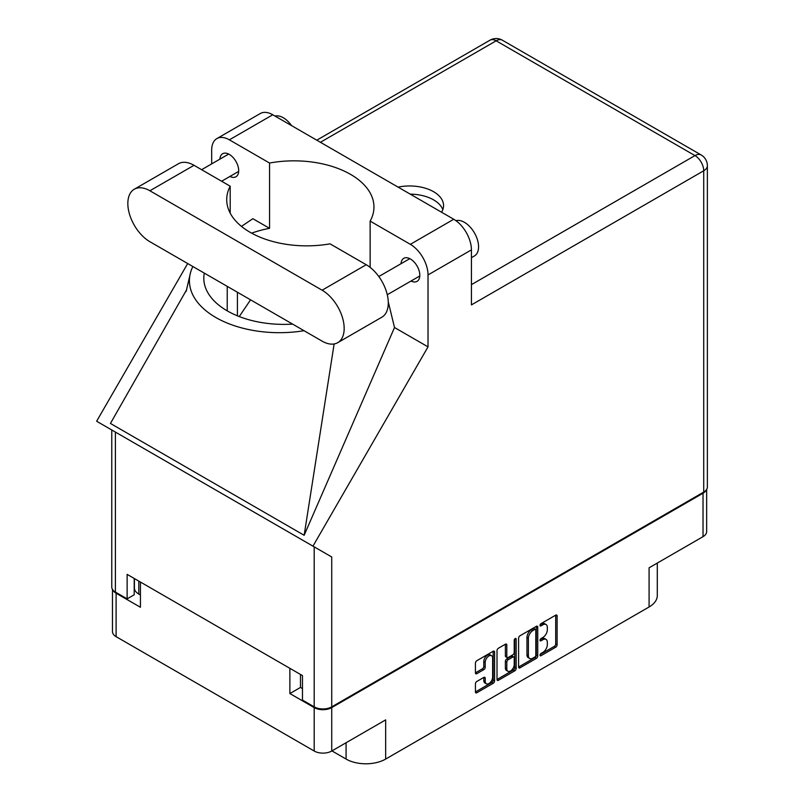 <?xml version="1.0" encoding="UTF-8"?>
<svg xmlns="http://www.w3.org/2000/svg" width="804" height="804" viewBox="0 0 804 804"><rect width="100%" height="100%" fill="white"/><g stroke="black" fill="none" stroke-linecap="round" stroke-linejoin="round"><path stroke-width="1.21" d="M491.556 655.692L490.138 654.878A5.246 3.035 120 0 0 487.515 655.139A5.246 3.035 120 0 0 483.797 661.571L485.214 662.385A5.246 3.035 120 0 1 488.932 655.953A5.246 3.035 120 0 1 491.556 655.692A5.246 3.035 120 0 1 492.641 658.094L492.641 677.089A5.246 3.035 120 0 1 490.35 682.375A5.246 3.035 120 0 1 486.299 683.782A5.246 3.035 120 0 1 485.214 681.38L485.214 678.214A1.96 1.136 120 0 0 484.812 677.31A1.96 1.136 120 0 0 483.827 677.41L476.822 681.46A1.96 1.136 120 0 0 475.435 683.862L475.435 691.953A1.96 1.136 120 0 0 475.837 692.847A1.96 1.136 120 0 0 476.822 692.757L493.194 683.299A1.96 1.136 120 0 0 494.581 680.898L494.581 652.044A1.96 1.136 120 0 0 494.179 651.15A1.96 1.136 120 0 0 493.194 651.25L476.822 660.697A1.96 1.136 120 0 0 475.435 663.109L475.435 672.878A1.96 1.136 120 0 0 475.837 673.782A1.96 1.136 120 0 0 476.822 673.682L483.827 669.631A1.96 1.136 120 0 0 485.214 667.23L485.214 662.385M515.193 638.547L516.168 639.11A1.377 0.794 120 0 0 515.877 638.476A1.377 0.794 120 0 0 515.193 638.547A1.377 0.794 120 0 0 514.218 640.225L514.218 652.406A1.96 1.136 120 0 1 512.831 654.818L508.188 657.501A1.96 1.136 120 0 1 507.203 657.592A1.96 1.136 120 0 1 506.801 656.697L506.801 644.999A1.96 1.136 120 0 0 506.389 644.094A1.96 1.136 120 0 0 505.404 644.195L506.801 644.999M331.941 750.906L346.082 759.066L346.082 742.735M300.485 674.455L300.485 687.43L289.872 693.55L314.193 707.6A12.402 7.156 0 0 0 331.73 707.6L331.73 751.026L385.669 719.881L385.669 759.066L649.089 606.98L649.089 567.805L703.028 536.66L703.028 493.224A12.402 7.156 0 0 0 706.254 489.998M385.669 759.066A27.999 16.16 180 0 1 346.082 759.066M657.29 563.061L657.29 595.553A27.999 16.16 180 0 1 649.089 606.98M518.59 638.185L518.59 667.029A1.96 1.136 120 0 0 519.002 667.933A1.96 1.136 120 0 0 519.977 667.833L536.358 658.375A1.96 1.136 120 0 0 537.745 655.974L537.745 627.13A1.96 1.136 120 0 0 537.343 626.226A1.96 1.136 120 0 0 536.358 626.326L519.977 635.783A1.96 1.136 120 0 0 518.59 638.185M542.881 652.366L540.971 653.471A1.377 0.794 120 0 0 540.077 654.677A1.377 0.794 120 0 0 540.288 655.783A1.377 0.794 120 0 0 540.971 655.712L555.715 647.2A1.96 1.136 120 0 0 557.112 644.798L557.112 615.954A1.96 1.136 120 0 0 556.7 615.05A1.96 1.136 120 0 0 555.715 615.15L540.971 623.663A1.377 0.794 120 0 0 540.077 624.869A1.377 0.794 120 0 0 540.288 625.974A1.377 0.794 120 0 0 540.971 625.904L542.881 624.808A6.281 3.628 120 0 1 546.027 624.497A6.281 3.628 120 0 1 547.323 627.371L547.323 629.773A6.281 3.628 120 0 1 542.881 637.461L540.971 638.567A1.377 0.794 120 0 0 540.077 639.773A1.377 0.794 120 0 0 540.288 640.878A1.377 0.794 120 0 0 540.971 640.808L542.881 639.713A6.281 3.628 120 0 1 546.027 639.401A6.281 3.628 120 0 1 547.323 642.275L547.323 644.677A6.281 3.628 120 0 1 542.881 652.366M514.781 670.837L498.4 680.295A1.96 1.136 120 0 1 497.415 680.395A1.96 1.136 120 0 1 497.013 679.491L513.364 670.023L514.781 670.837A1.96 1.136 120 0 0 516.168 668.436L516.168 639.11M498.4 680.295L497.013 679.491L497.013 650.647A1.96 1.136 120 0 1 498.4 648.245L505.404 644.195M331.73 707.6L703.028 493.224M112.882 589.995A12.402 7.156 0 0 0 116.108 593.231L140.429 607.271L140.429 582.046M331.73 751.026A12.402 7.156 180 0 1 314.193 751.026L116.108 636.657A12.402 7.156 180 0 1 112.47 631.592L112.47 589.402M289.872 693.55L289.872 668.325M546.027 639.401L544.609 638.577A6.281 3.628 120 0 0 541.464 638.889L542.881 639.713M540.107 639.672L541.464 638.889M546.027 624.497L544.609 623.673A6.281 3.628 120 0 0 541.464 623.984L542.881 624.808M540.107 624.768L541.464 623.984M540.107 654.577L554.308 646.386A1.96 1.136 120 0 0 555.695 643.984L555.695 615.16L557.112 615.954M519.977 667.833L518.59 667.029L534.941 657.561A1.96 1.136 120 0 0 536.328 655.159L536.328 626.346M534.831 657.019A1.377 0.794 120 0 0 535.806 655.33L535.806 630.014A1.377 0.794 120 0 0 535.514 629.381A1.377 0.794 120 0 0 534.831 629.452L532.821 630.617A6.281 3.628 120 0 0 528.379 638.306L528.379 655.612A6.281 3.628 120 0 0 529.675 658.486A6.281 3.628 120 0 0 532.821 658.174L534.831 657.019M535.514 629.381L534.107 628.567A1.377 0.794 120 0 0 533.414 628.638L534.831 629.452M529.675 658.486L528.268 657.672A6.281 3.628 120 0 1 526.962 654.798L526.962 637.492A6.281 3.628 120 0 1 531.404 629.793L533.414 628.638M505.384 644.215L505.384 655.883A1.96 1.136 120 0 0 505.786 656.778L507.203 657.592M514.751 638.929L514.751 667.621L516.168 668.436M506.801 668.838A5.246 3.035 120 0 0 507.887 671.239A5.246 3.035 120 0 0 511.927 669.832A5.246 3.035 120 0 0 514.218 664.546L514.218 657.853A1.96 1.136 120 0 0 513.816 656.958A1.96 1.136 120 0 0 512.831 657.059L508.188 659.742A1.96 1.136 120 0 0 506.801 662.144L506.801 668.838L505.384 668.024A5.246 3.035 120 0 0 506.47 670.425L507.887 671.239M513.816 656.958L512.399 656.144A1.96 1.136 120 0 0 511.424 656.245L512.831 657.059M505.384 668.024L505.384 661.33A1.96 1.136 120 0 1 506.771 658.928L511.424 656.245M513.364 670.023A1.96 1.136 120 0 0 514.751 667.621M486.299 683.782L484.892 682.958A5.246 3.035 120 0 1 483.797 680.556L483.797 677.42L485.214 678.214M475.435 672.847L482.41 668.817A1.96 1.136 120 0 0 483.797 666.415L483.797 661.571M476.822 692.757L475.435 691.953L491.777 682.485A1.96 1.136 120 0 0 493.174 680.073L493.174 651.26M300.485 687.43L302.465 688.576M138.801 581.101L138.801 594.086L140.429 595.02M138.801 594.086A14.995 8.663 180 0 1 134.409 587.965L134.409 578.568M706.656 489.405L706.656 531.595A12.402 7.156 180 0 1 703.028 536.66M337.71 342.685L381.83 317.218A31.195 18.01 -120 0 0 388.292 302.937A31.195 18.01 -120 0 0 366.232 264.727L330.042 243.843A79.988 46.18 0 0 1 226.718 199.673A79.988 46.18 0 0 1 230.195 186.196L194.015 165.302A31.195 18.01 -120 0 0 178.418 163.755L134.298 189.231A31.195 18.01 -120 0 0 129.514 214.226A31.195 18.01 -120 0 0 149.896 241.713L322.113 341.137A31.195 18.01 -120 0 0 337.71 342.685A31.195 18.01 -120 0 0 344.172 328.404A31.195 18.01 -120 0 0 322.113 290.204L149.896 190.769A31.195 18.01 -120 0 0 134.298 189.231M275.008 116.067A19.999 11.547 60 0 1 291.591 125.645M455.948 220.688A19.999 11.547 60 0 1 470.752 227.703A19.999 11.547 60 0 1 478.571 246.818A19.999 11.547 60 0 1 474.42 255.963L471.425 257.702M411.035 281.028A13.296 7.678 -120 0 0 417.065 281.35A13.296 7.678 -120 0 0 419.819 275.259A13.296 7.678 -120 0 0 414.01 261.883A13.296 7.678 -120 0 0 403.769 258.315A13.296 7.678 -120 0 0 401.035 263.702M229.904 176.448A13.296 7.678 -120 0 0 235.934 176.779A13.296 7.678 -120 0 0 238.698 170.689A13.296 7.678 -120 0 0 232.889 157.313A13.296 7.678 -120 0 0 222.638 153.745A13.296 7.678 -120 0 0 219.904 159.132M441.557 212.226A33.989 19.628 0 0 0 443.557 205.593A33.989 19.628 0 0 0 398.08 187.121M410.221 194.136A33.989 19.628 180 0 1 442.813 209.673M216.859 138.6L260.275 113.535A24.994 14.432 60 0 1 272.767 114.771L229.361 139.836A24.994 14.432 -120 0 0 216.859 138.6A24.994 14.432 -120 0 0 211.683 150.036L211.683 163.885M703.731 492.088L703.731 170.77A12.402 7.156 180 0 0 707.369 165.714L707.369 487.023A12.402 7.156 180 0 1 703.731 492.088L331.73 706.857A12.402 7.156 180 0 1 314.193 706.857L314.193 546.861L331.73 556.981L312.967 546.147L428.019 346.866L428.019 274.938A24.994 14.432 -120 0 0 410.341 244.326L453.747 219.261L272.767 114.771M453.747 219.261A24.994 14.432 60 0 1 471.425 249.873L471.425 304.897L703.731 170.77A12.402 7.156 60 0 0 694.968 155.594L496.168 40.813L320.414 142.288M410.341 244.326L370.141 221.11L370.141 267.4M388.272 301.862L394.513 327.519L428.019 346.866M186.719 289.591L110.439 423.447L304.153 535.283L394.513 327.519M312.967 546.147L96.631 421.246L187.694 263.531M251.622 233.15A79.988 46.18 180 0 1 269.561 228.346L269.561 163.041L229.361 139.836M269.561 228.346L252.848 218.698L241.471 226.386M314.193 546.861L115.394 432.08L115.394 592.086L127.132 598.859L134.208 594.779L134.208 578.448M115.394 592.086A12.402 7.156 180 0 1 111.766 587.02L111.766 429.989M314.193 706.857L302.465 700.083L302.465 675.591L127.132 574.368L127.132 598.859M115.394 432.08C110.671 429.356 110.671 429.356 115.394 432.08M370.141 221.11A79.988 46.18 0 0 0 373.96 207.02A79.988 46.18 0 0 0 269.561 163.041M357.941 259.953L341.991 250.737M250.557 299.832L239.25 316.565M192.859 266.516A89.978 51.948 0 0 0 189.945 275.149A89.978 51.948 0 0 0 304.033 330.705M292.606 324.102A79.988 46.18 180 0 1 203.804 278.204A79.988 46.18 180 0 1 204.296 273.119M334.132 343.971L304.153 535.283M230.195 213.14L230.195 186.196M116.108 593.231L116.108 636.657M314.193 751.026L314.193 707.6M539.997 640.245L540.971 640.808M539.997 625.341L540.971 625.904M555.695 643.984L557.112 644.798M554.308 646.386L555.715 647.2M539.997 655.149L540.971 655.712M536.358 626.326L537.745 627.13M536.328 655.159L537.745 655.974M534.941 657.561L536.358 658.375M531.404 629.793L532.821 630.617M526.962 637.492L528.379 638.306M526.962 654.798L528.379 655.612M505.384 655.883L506.801 656.697M506.771 658.928L508.188 659.742M505.384 661.33L506.801 662.144M483.797 680.556L485.214 681.38M483.797 666.415L485.214 667.23M482.41 668.817L483.827 669.631M475.435 672.878L476.822 673.682M493.194 651.25L494.581 652.044M493.174 680.073L494.581 680.898M491.777 682.485L493.194 683.299M471.425 284.646L694.968 155.594A12.402 7.156 120 0 1 701.168 154.971L502.369 40.2A12.402 7.156 120 0 0 496.168 40.813A12.402 7.156 60 0 0 489.968 40.2L316.786 140.187M471.425 249.873L428.019 274.938M331.73 556.981L331.73 706.857M237.421 315.831L237.421 292.244M227.23 310.857L227.23 286.365M194.015 165.302L149.896 190.769M366.232 264.727L322.113 290.204M378.805 276.536L409.799 258.647M201.613 169.694L228.678 154.077M221.613 181.242L238.667 171.393M387.277 294.736L419.799 275.963M189.945 275.149L186.146 291.43M502.369 40.2A12.402 12.402 0 0 0 489.968 40.2M707.369 165.714A12.402 12.402 0 0 0 701.168 154.971"/></g></svg>
